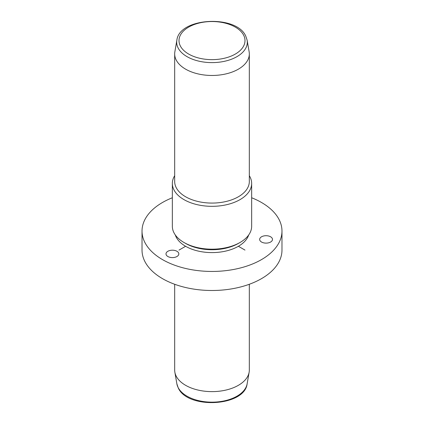 <?xml version="1.0" encoding="UTF-8"?>
<svg xmlns="http://www.w3.org/2000/svg" width="424" height="424" viewBox="0 0 424 424"><rect width="100%" height="100%" fill="white"/><g stroke="black" fill="none" stroke-linecap="round" stroke-linejoin="round"><path stroke-width="0.64" d="M170.607 257.453A6.413 3.705 0 0 0 178.827 253.902A6.413 3.705 0 0 0 174.222 250.346A6.413 3.705 0 0 0 166.001 253.902A6.413 3.705 0 0 0 170.607 257.453M251.655 197.759A69.976 40.402 180 0 1 279.146 219.669A69.976 40.402 180 0 1 281.976 231.048L281.976 250.091A69.976 40.402 180 0 1 221.953 290.085A69.976 40.402 180 0 1 144.854 261.465A69.976 40.402 180 0 1 142.024 250.091L142.024 231.048A69.976 40.402 180 0 1 172.345 197.759M281.976 231.048A69.976 40.402 180 0 1 221.953 271.037A69.976 40.402 180 0 1 144.854 242.422A69.976 40.402 180 0 1 142.024 231.048M248.703 234.949A37.323 21.55 180 0 1 213.924 252.566A37.323 21.55 180 0 1 176.188 237.111A37.323 21.55 180 0 1 175.298 234.949M240.042 242.475L238.389 243.424A37.323 21.55 180 0 1 185.611 243.424L183.958 242.475A39.655 22.896 0 0 0 240.042 242.475A39.655 22.896 0 0 0 251.655 226.284L251.655 183.433A39.655 22.896 180 0 1 217.639 206.091A39.655 22.896 180 0 1 173.951 189.878A39.655 22.896 180 0 1 172.345 183.433A39.655 22.896 180 0 1 174.677 175.695M172.345 183.433L172.345 226.284A39.655 22.896 0 0 0 173.951 232.728A39.655 22.896 0 0 0 183.958 242.475M249.323 175.695A39.655 22.896 180 0 1 250.049 176.988A39.655 22.896 180 0 1 251.655 183.433M249.323 53.922L249.323 181.525A37.323 21.55 180 0 1 217.305 202.858A37.323 21.55 180 0 1 176.188 187.594A37.323 21.55 180 0 1 174.677 181.525L174.677 53.922A37.323 21.55 180 0 1 174.863 51.781L176.866 40.2A35.309 20.384 180 0 0 178.117 47.965A35.309 20.384 180 0 0 218.752 62.238A35.309 20.384 180 0 0 247.134 40.2L249.137 51.781A37.323 21.55 180 0 1 249.323 53.922A37.323 21.55 180 0 1 217.305 75.249A37.323 21.55 180 0 1 176.188 59.985A37.323 21.55 180 0 1 174.677 53.922M174.677 284.266L174.677 370.078A37.323 21.55 0 0 0 174.863 372.219A37.323 21.55 0 0 0 176.188 376.146A37.323 21.55 0 0 0 215.461 391.532A37.323 21.55 0 0 0 249.137 372.219A37.323 21.55 0 0 0 249.323 370.078L249.323 284.266M272.309 238.537A6.413 3.705 180 0 1 272.489 239.412A6.413 3.705 180 0 1 266.839 243.09A6.413 3.705 180 0 1 259.843 240.286A6.413 3.705 180 0 1 259.663 239.412A6.413 3.705 180 0 1 265.313 235.733A6.413 3.705 180 0 1 272.309 238.537M185.611 246.28L179.013 250.091M238.389 246.28L244.987 250.091M243.662 35.224A32.998 19.054 180 0 1 221.291 58.872A32.998 19.054 180 0 1 180.338 45.951A32.998 19.054 180 0 1 202.709 22.308A32.998 19.054 180 0 1 243.662 35.224M176.866 383.8L178.255 387.928C187.541 409.462 244.643 406.627 247.134 383.8A35.309 20.384 180 0 1 215.275 402.069A35.309 20.384 180 0 1 178.117 387.51A35.309 20.384 180 0 1 176.866 383.8L174.863 372.219M176.866 40.2C179.357 17.373 236.465 14.538 245.745 36.072L247.134 40.2M247.134 383.8L249.137 372.219"/></g></svg>
